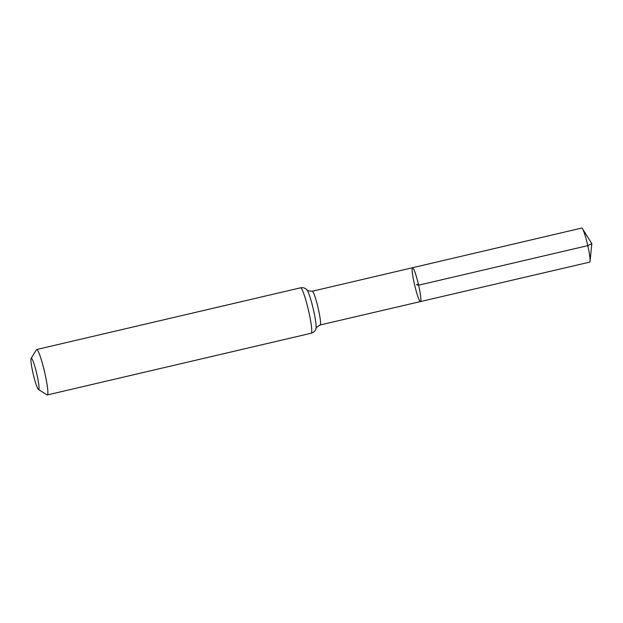 <?xml version="1.0" encoding="UTF-8"?>
<svg xmlns="http://www.w3.org/2000/svg" width="623" height="623" viewBox="0 0 623 623"><rect width="100%" height="100%" fill="white"/><g stroke="black" fill="none" stroke-linecap="round" stroke-linejoin="round"><path stroke-width="0.93" d="M418.594 285.194A17.382 1.908 76.8 0 1 420.47 301.579A17.382 1.908 -103.2 0 0 418.368 284.22A17.382 1.908 -103.2 0 0 412.551 267.726A17.382 1.908 76.8 0 1 418.594 285.194M36.897 374.376A16.058 1.76 76.8 0 1 38.416 389.461A16.058 1.76 76.8 0 1 33.26 374.283A16.058 1.76 76.8 0 1 31.15 358.381A16.058 1.76 76.8 0 1 36.897 374.376M31.15 358.381L36.453 349.721A23.324 2.562 76.8 0 1 36.695 349.519A23.324 2.562 76.8 0 1 44.801 372.959A23.324 2.562 76.8 0 1 47.325 394.943A23.324 2.562 76.8 0 1 47.013 394.873L38.416 389.461M414.427 284.111A17.382 1.908 -103.2 0 0 420.47 301.579L589.67 262.127A17.491 1.924 -103.2 0 0 590.051 261.193A17.491 1.924 -103.2 0 0 587.559 244.652A17.491 1.924 -103.2 0 0 582.458 228.727A17.491 1.924 -103.2 0 0 581.703 228.057L412.551 267.726A17.382 1.908 -103.2 0 0 414.427 284.111M418.368 284.22L416.507 284.656L418.594 285.194L587.785 245.633L591.85 243.648L582.458 228.727M47.325 394.943L311.196 333.235C313.642 332.534 315.23 331.015 315.986 328.679C315.386 328.243 316.772 327.005 320.136 324.98A17.319 1.9 -103.2 0 0 318.267 308.65A17.319 1.9 -103.2 0 0 312.248 291.245L412.551 267.726M315.986 328.679A20.325 2.227 -103.2 0 0 313.213 308.813A20.325 2.227 -103.2 0 0 306.882 289.765C306.547 290.427 308.338 290.925 312.248 291.245M311.196 333.235A23.324 2.562 -103.2 0 0 308.681 311.251A23.324 2.562 -103.2 0 0 300.574 287.81C303.074 287.359 305.177 288.013 306.882 289.765M320.136 324.98L420.47 301.579M36.695 349.519L300.574 287.81M591.85 243.648L590.051 261.193"/></g></svg>
